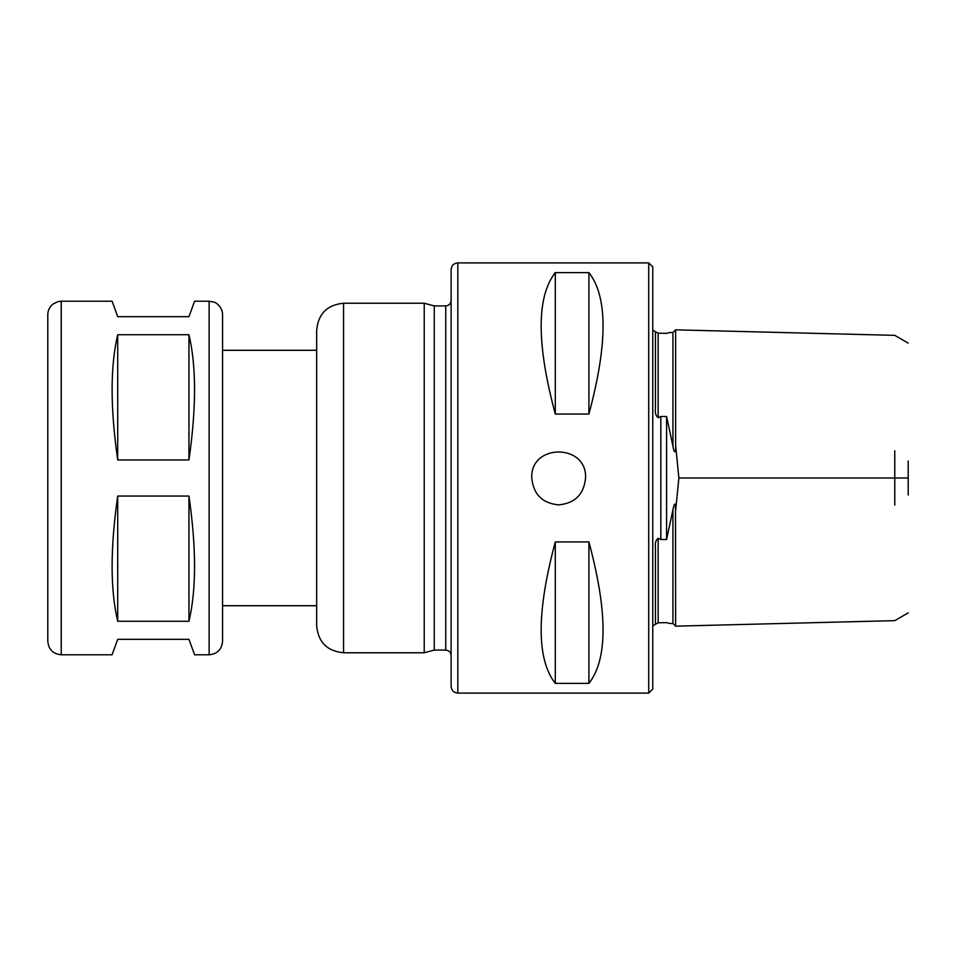 <?xml version="1.0" encoding="UTF-8"?>
<svg xmlns="http://www.w3.org/2000/svg" width="956" height="956" viewBox="0 0 956 956"><rect width="100%" height="100%" fill="white"/><g stroke="black" fill="none" stroke-linecap="round" stroke-linejoin="round"><path stroke-width="1.43" d="M908.2 460.959L908.2 495.041M894.756 450.802L894.756 505.198M675.617 331.146L675.617 445.365C676.023 448.973 674.852 457.362 672.928 446.153L666.595 416.505L666.595 539.495L672.928 509.847C674.243 503.43 675.103 502.354 675.51 506.62L675.617 624.854M675.629 510.635L678.88 478L675.629 445.365M669.57 623.467L666.595 622.655L658.146 622.798L655.457 624.268M652.769 625.881L655.457 624.316L655.457 547.86C654.86 543.259 655.756 540.068 658.146 538.312L660.835 539.495L666.595 539.495M666.595 416.505L660.835 416.505L658.146 417.688C655.744 415.848 654.848 412.669 655.457 408.14L655.457 331.684L652.769 330.119M655.457 331.732L658.146 333.202L666.595 333.345L669.57 332.533M652.769 266.939L652.769 689.061M652.769 266.927L648.73 262.9L648.73 693.1L652.769 689.073M585.55 478C583.949 494.324 574.986 503.286 558.663 504.888C542.339 503.286 533.376 494.324 531.775 478C530.126 443.321 587.199 443.321 585.55 478L585.55 478M588.908 541.933C607.765 612.175 607.765 659.317 588.908 683.385L555.305 683.385C536.447 659.317 536.447 612.175 555.305 541.933L588.908 541.933L588.908 683.385M555.305 272.615L588.908 272.615C607.765 296.683 607.765 343.825 588.908 414.067L555.305 414.067C536.447 343.825 536.447 296.683 555.305 272.615L555.305 414.067M555.305 683.385L555.305 541.933M588.908 414.067L588.908 272.615M457.828 262.9C453.753 263.294 451.507 265.541 451.113 269.628L451.113 686.372C451.507 690.459 453.753 692.706 457.828 693.1L457.828 262.9L648.73 262.9M445.735 650.08L445.735 305.92L434.263 305.92L434.263 650.08L445.735 650.08C448.997 650.403 450.79 652.195 451.113 655.457M434.263 650.08L424.225 652.769L424.225 303.231L343.562 303.231C327.227 304.821 318.264 313.783 316.675 330.119L316.675 625.881C318.264 642.217 327.227 651.179 343.562 652.769L343.562 303.231M424.225 652.769L343.562 652.769M316.675 605.71L222.569 605.71M61.244 654.788L112.079 654.788L117.708 639.325L188.953 639.325L194.582 654.788L209.125 654.788C217.287 653.988 221.768 649.506 222.569 641.345L222.569 314.655C222.521 306.745 215.423 302.12 214.168 302.204L209.125 301.212L194.582 301.212L188.953 316.675L117.708 316.675L112.079 301.212L61.244 301.212L57.802 301.666L52.927 304.104C49.604 306.84 47.896 310.353 47.8 314.655L47.8 641.345C48.601 649.506 53.082 653.988 61.244 654.788L61.244 301.212M117.708 621.28C110.251 589.768 110.251 548.027 117.708 496.045L188.953 496.045C196.41 548.027 196.41 589.768 188.953 621.28L117.708 621.28L117.708 496.045M188.953 334.72C196.41 366.232 196.41 407.973 188.953 459.955L117.708 459.955C110.251 407.973 110.251 366.232 117.708 334.72L188.953 334.72L188.953 459.955M117.708 334.72L117.708 459.955M188.953 496.045L188.953 621.28M678.88 478L908.2 478M660.835 416.505L660.835 539.495M672.928 333.775L672.928 446.153M658.146 333.202L658.146 417.688M658.146 538.312L658.146 622.798M672.928 509.847L672.928 622.225M209.125 654.788L209.125 301.212M669.523 623.467L672.928 623.467L675.617 626.156L894.756 620.647L908.2 612.88M669.523 332.533L672.928 332.533L675.617 329.844L894.756 335.353L908.2 343.12M457.828 693.1L648.73 693.1M445.735 305.92C448.973 305.633 450.766 303.841 451.113 300.543M434.263 305.92L424.225 303.231M316.675 350.29L222.569 350.29"/></g></svg>
